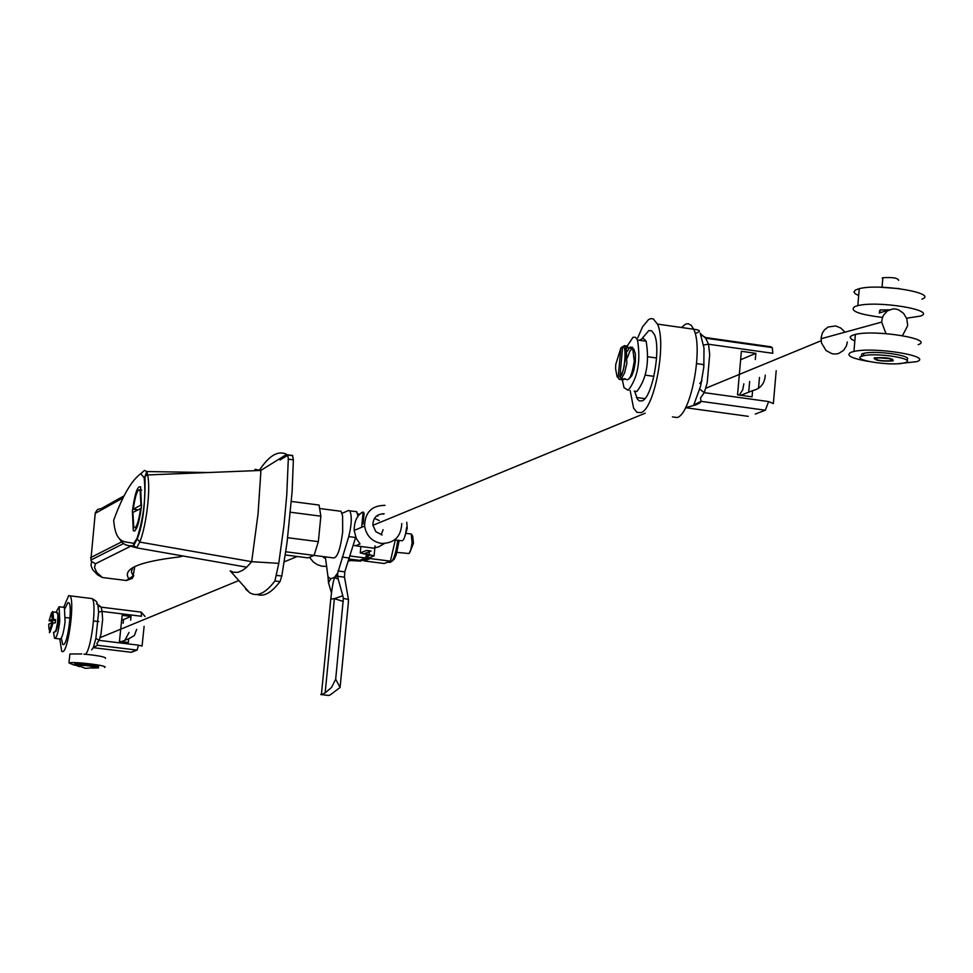 <?xml version="1.0" encoding="UTF-8"?>
<svg xmlns="http://www.w3.org/2000/svg" width="973" height="973" viewBox="0 0 973 973"><rect width="100%" height="100%" fill="white"/><g stroke="black" fill="none" stroke-linecap="round" stroke-linejoin="round"><path stroke-width="1.46" d="M325.335 556.86L327.998 576.746L330.662 578.826L334.384 577.415L337.728 573.036L348.735 536.61C351.679 524.885 352.056 516.298 349.854 510.849L348.589 510.472L341.997 513.33M358.028 516.213L356.726 511.737L355.461 511.372M337.923 570.969L344.783 571.844L349.149 557.991L342.289 557.115L349.149 557.991L355.619 537.497L348.735 536.61M344.783 571.844L344.515 577.171L337.704 576.308L338.203 579.154L334.384 577.415M337.704 576.308L337.728 573.036M330.686 600.086L330.796 599.003L334.384 598.663L342.812 595.719L338.215 579.154M330.662 578.826L328.509 582.815L331.489 592.995M321.418 694.6L320.749 694.515L321.406 694.661L330.796 599.003C332.438 584.311 333.958 577.147 335.357 577.536M327.998 576.746L328.509 582.815M342.812 595.719L343.372 598.407L348.456 599.453L348.358 602.761L340.088 687.473L335.673 679.215L343.372 598.407M344.515 577.171L348.456 599.453M321.406 694.661L325.152 692.885L334.384 598.663L343.274 601.448M335.673 679.215L331.55 687.412L325.152 692.885M328.035 695.549L330.175 694.953L340.088 687.473M706.556 338.324L706.726 337.704L705.632 338.19L708.563 344.247L709.694 354.707L707.213 382.742L704.27 392.654L700.475 398.018L701.083 401.35L693.822 404.865L700.633 386.038L703.832 366.894L704.002 347.993L700.195 333.094M637.729 337.886L642.557 326.831L648.577 319.533L650.755 318.621L653.272 318.901L657.444 324.094C666.833 342.946 654.452 409.207 640.988 412.588L636.914 412.333L633.581 408.125L630.163 390.55M642.314 338.227L648.869 330.528L651.667 330.844L654.33 334.444C661.409 348.48 652.178 398.212 642.034 400.864L639.37 400.912L637.424 399.21L634.627 391.158M699.818 383.496L701.922 380.771M703.868 366.444L703.321 364.547M705.851 337.595L701.788 335.43M706.726 337.704L770.859 346.777L772.282 347.616L772.817 353.308L708.563 344.247L703.528 344.977M685.576 407.663L695.853 404.865L699.794 402.968L701.083 401.35L765.35 410.217L768.621 401.569L704.27 392.654L699.611 389.042M739.273 395.074L742.691 389.966L743.871 383.788M765.277 375.128C764.717 383.605 760.497 388.774 752.591 390.623L752.056 396.85L737.546 394.843L741.365 351.289L755.851 353.333L755.303 359.548M755.851 353.333L740.623 359.742M752.591 390.623L740.842 395.293M91.657 649.842L93.396 647.373L95.865 638.373L98.614 612.041L97.872 604.428L101.143 607.164L102.068 611.409L98.614 612.041M63.683 607.31L68.669 595.622L69.825 595.817C75.091 599.027 68.584 650.706 62.783 651.642L61.737 651.448L59.779 638.945M64.972 608.49L67.94 602.615L68.791 602.761C72.744 605.157 67.879 643.883 63.525 644.625L62.734 644.479L61.311 638.093M101.666 607.225L141.219 612.126L101.654 607.225M101.204 607.164L99.282 606.288M145.062 616.481L141.219 612.126L141.462 616.274L102.068 611.409L102.639 619.655L100.937 634.408L99.051 640.343L95.865 638.373M93.396 647.422L97.689 645.294L137.084 650.098L138.482 645.16L99.051 640.343L96.874 643.506L97.689 645.294L93.396 647.373M124.897 640.27L129.032 632.462M123.085 623.304L123.474 619.619L121.722 619.4M136.646 629.385L134.371 635.551L128.728 638.75L128.339 642.472L119.448 641.389L122.148 615.337L131.039 616.432L130.65 620.154M131.039 616.432L123.474 619.619M128.728 638.75L121.467 641.633M348.383 560.424L360.521 561.105L364.632 559.524M366.882 558.66L374.082 555.887L364.753 553.491L371.102 551.01L366.59 550.438L360.265 552.919L369.606 555.169M348.565 559.864L357.322 560.059M365.97 556.714L369.594 555.315M377.402 515.386L377.938 516.091M401.788 523.571C401.046 536.768 394.223 543.396 381.331 543.433C371.917 541.547 366.347 535.77 364.607 526.077C364.887 512.382 371.698 505.474 385.016 505.352M361.238 512.783L363.148 511.968C357.286 514.741 354.294 520.883 354.16 530.407L356.203 538.276L360.034 543.98L355.546 545.768L373.194 548.103L378.619 546.887L384.347 543.566M394.624 539.857L401.253 540.708C403.515 541.487 405.291 537.12 406.592 527.597M404.987 536.087L407.213 528.351L406.775 522.27M383.301 514.194L382.644 513.744M382.146 534.943L375.87 531.732L372.866 525.213C373.085 517.672 376.867 513.878 384.201 513.817M353.199 545.172L355.546 545.768M361.652 527.305L363.148 511.968M358.66 513.878L357.821 514.729M309.475 557.274L313.306 561.968L317.295 564.656L321.808 566.189L326.867 566.444M325.481 557.797L324.678 558.125L322.537 556.507M324.812 556.799L324.678 558.125M348.127 561.226L350.377 560.63M868.816 361.494C851.46 358.429 845.488 355.376 850.876 352.323L853.929 351.448C874.24 346.534 933.715 356.24 916.736 361.652L897.994 363.72M918.147 344.685C935.126 339.127 875.688 329.348 855.376 334.408L851.606 335.636L850.098 337.12L851.375 339.212L854.829 340.939M889.383 358.623L878.145 357.76M882.511 317.441C858.454 314.413 849.21 310.801 854.756 306.604L857.809 305.656C878.133 300.353 937.51 310.265 920.519 316.067L906.593 318.22M921.918 299.149C938.921 293.201 879.568 283.216 859.256 288.665L855.474 289.978L853.929 291.973L855.231 293.737L858.673 295.549M879.373 311.287L880.139 309.949L889.31 309.84M74.41 665.179L68.949 662.954C73.352 661.263 109.973 665.775 104.598 667.332L104.476 667.381M105.522 658.393C106.057 657.091 99.27 655.693 85.162 654.221M81.817 653.953L69.886 653.99L69.813 654.756M847.325 341.937L846.413 345.926L843.725 350.231L838.702 353.454L835.454 354.05L832.061 353.734L826.065 350.56L821.54 343.068L821.09 337.874L822.319 333.143L824.52 329.786L828.157 327.001L835.71 325.955L840.66 327.962L844.357 331.477M381.148 534.761L383.094 529.701M885.977 333.63L881.66 322.112L882.292 318.098L883.484 315.24L887.437 310.873L892.8 308.928L895.683 309.013L898.517 309.791L903.503 313.294L906.787 318.755L907.712 325.651L902.47 335.636M379.324 520.591L374.447 518.39M888.726 310.119L879.166 313.014M891.888 360.557L891.28 360.728C881.477 361.226 876.199 360.387 875.432 358.222L876.101 358.028C885.941 357.553 891.207 358.392 891.888 360.557M898.602 280.346C897.933 277.998 892.679 277.123 882.852 277.743L882.183 277.962M95.536 667.514C91.79 665.933 85.819 665.216 77.597 665.35L85.429 668.342L93.688 667.697M906.301 359.888C915.629 356.142 876.746 350.11 863.817 353.333L861.883 353.88L861.263 356.459M861.689 356.276C850.706 360.01 891.232 366.359 904.075 362.941L905.595 362.491C916.846 358.867 877.014 352.421 863.61 355.729L861.689 356.276M874.082 358.028L874.873 357.809C886.318 357.261 892.436 358.234 893.226 360.74L892.521 360.947C881.124 361.518 874.982 360.545 874.082 358.028M880.066 287.205L899.259 288.628M98.638 666.614C93.943 664.559 86.025 663.586 74.86 663.695L74.812 664.194M92.35 668.025L98.504 667.867C93.822 665.824 85.892 664.839 74.739 664.948L79.409 666.614M314.036 555.413L332.73 557.809C336.865 559.098 340.185 550.523 342.678 532.061L342.605 515.872L340.976 511.287L338.726 510.995M370.579 557.237L370.275 558.575L364.121 560.934L364.06 559.743M364.121 560.934L384.153 563.489L390.404 561.153L370.275 558.575M395.33 539.942L390.404 561.153M55.948 612.272L59.134 606.751L59.767 621.2C58.283 632.645 56.543 638.349 54.561 638.3L53.479 632.243M55.218 638.385L59.84 638.945C61.846 638.993 63.586 633.301 65.069 621.844L64.413 607.395L63.732 607.31M627.099 346.181L633.082 337.23L635.527 337.327L637.497 340.003C640.879 360.995 637.802 377.755 628.266 390.282L624.046 387.692L622.306 379.774M634.214 391.11L636.901 391.474C646.473 378.959 649.563 362.211 646.145 341.219L643.141 338.178L639.504 340.282M623.048 378.862L622.963 379.859L619.679 379.409L617.064 376.624L615.568 368.548L615.763 364.413L620.871 347.957L622.805 346.485M627.561 347.726L627.707 346.12L624.557 345.67M619.935 377.11L623.219 370.385L625.238 359.888L625.493 349.672L626.308 347.543L624.411 345.658L622.611 347.154C627.342 343.907 624.459 375.687 619.923 376.673L621.419 378.631L624.702 379.093L622.963 379.859M620.871 347.957L618.183 377.451M619.923 376.673L622.611 347.154M625.955 346.923L625.834 348.273M624.24 365.86L624.143 366.857M51.934 621.261L49.112 620.798L51.496 612.759L52.347 619.327L55.558 619.606L51.934 621.261L51.751 622.805M51.983 622.696C49.964 632.109 48.881 632.596 48.759 624.155L52.007 622.684L55.206 622.975L55.558 619.606M52.603 611.859L53.004 611.932C52.177 610.558 51.97 613.026 52.36 619.315L49.112 620.798M132.401 511.166C134.736 493.737 137.473 485.624 140.623 486.828L141.462 506.325C139.139 523.717 136.402 531.866 133.277 530.735L132.401 511.166M395.634 552.226L409.061 553.552L410.91 549.441L412.102 542.861L411.251 533.995L410.241 533.873M409.901 552.202L413.452 543.287L412.686 536.026L411.543 534.432M245.67 589.151L249.502 592.569L230.175 570.835L233.411 572.27L237.984 572.319L242.885 570.214L246.728 567.186L136.719 547.86L125.845 544.916M136.719 547.86L133.982 545.768L133.593 543.554L136.986 538.519C143.639 517.648 146.035 497.41 144.199 477.792L145.135 476.162L147.616 474.946L260.825 470.433L286.682 454.355C278.351 450.171 269.339 455.352 259.633 469.898M133.593 543.554C126.235 540.647 115.848 546.133 113.671 520.336C122.562 495.841 131.598 480.297 140.769 473.717L144.527 470.373L146.777 471.552L147.616 474.946C150.876 489.358 146.291 525.907 139.796 542.083L136.585 547.835M246.728 567.186L251.679 561.689L139.796 542.083L136.986 538.519M254.926 469.314L260.825 470.433L260.752 473.255L258.052 513.878L251.679 561.689L278.777 563.355L284.007 525.189L286.767 494.904L288.3 459.159L287.813 455.255L286.682 454.355M249.502 592.569C256.945 597.325 265.41 593.469 274.909 580.966L278.777 563.355M133.787 575.542L132.17 578.521L129.178 579.178C121.467 569.132 138.3 561.701 179.652 556.909L182.365 556.155M123.839 495.999L101.228 508.599L97.555 509.463L95.281 512.807L90.854 560.071L91.571 561.457L95.463 563.756L94.527 567.478L96.704 572.379L102.384 577.524L103.904 577.707M140.769 473.717L144.199 477.792M257.067 594.503C263.938 596.972 271.576 592.679 279.993 581.611L281.805 576.052L287.071 542.35L292.119 491.584L293.372 459.828L292.545 455.486L287.485 454.817M134.773 566.578L133.119 575.943L131.343 571.625L132.887 567.587M126.454 580.54L130.394 579.081M91.571 561.457L91.024 565.532L92.63 569.643L97.58 574.861L102.384 577.524M102.481 577.524L126.295 580.504L133.119 575.943M290.489 512.236L320.859 516.177L319.071 505.048L291.413 501.448M285.758 551.776L314.097 555.388L308.003 557.87L285.284 554.975M314.097 555.388L318.353 541.657L287.68 537.716M320.859 516.177L318.353 541.657M140.635 508.283C138.58 522.306 136.293 528.74 133.787 527.597L132.887 512.418L141.243 508.356M137.765 509.816L133.228 509.232C135.283 495.184 137.57 488.75 140.088 489.954L140.963 505.072L141.584 505.145M133.228 509.232L140.963 505.072M348.845 558.976L359.56 560.351L365.678 557.991L349.794 555.96M366.456 554.61L365.678 557.991M672.416 416.894L677.159 417.539C690.952 414.218 703.418 348.103 693.725 329.239L691.195 325.274L688.166 323.693L685.491 324.179L681.501 327.5M748.237 416.335L685.551 407.699M749.648 381.452L748.711 392.168M770.859 346.777L769.74 347.252M755.255 414.072L765.35 410.217M768.621 401.569L773.353 403.588L776.199 370.713M83.97 654.209L84.943 654.33C90.89 653.418 97.397 601.801 91.973 598.565L90.708 598.407M131.112 652.275L93.396 647.69M135.77 649.94L131.306 652.311L137.084 650.098M138.482 645.16L142.07 646.072L144.101 626.369M374.119 555.474L375.043 545.902M369.363 551.703L369.095 554.355M364.157 513.014L363.087 524.009M360.861 546.741L360.265 552.919M350.779 560.095L350.864 559.244M353.418 560.436L353.503 559.572M397.775 540.258C395.5 556.179 392.484 563.513 388.726 562.26L387.765 562.139M392.083 561.129L394.272 559.134L396.315 554.464L399.161 540.441M627.232 351.338L630.078 347.081L632.645 347.385L634.262 361.153C631.854 376.612 628.716 382.413 624.836 378.57L624.751 378.558M629.093 378.838L631.854 375.687L633.97 369.776L635.369 361.615L635.381 353.977L633.885 349.222L632.024 348.735L629.908 351.083L627.415 357.663M631.878 348.334L626.308 347.543L626.843 363.549L624.569 372.927L621.419 378.631M619.679 379.409L619.01 379.166M56.848 612.406L57.918 615.179L57.541 622.72L56.045 630.042L54.427 632.365M57.772 613.233L57.273 612.455L53.004 611.932L53.539 619.363M53.187 622.732L50.122 631.818C48.735 634.42 49.368 631.38 52.007 622.684M55.887 631.513C58.477 624.63 59.11 618.633 57.784 613.525M181.683 555.972L179.652 556.909M129.494 546.814L95.463 563.756M121.589 541.9L90.562 557.651M122.537 498.2L95.196 513.391M276.721 575.408L281.805 576.052M293.372 459.828L288.3 459.159M274.909 580.966L279.993 581.611M368.658 555.68L365.921 559.475L363.099 558.989M356.726 511.737L349.854 510.849M337.643 574.885L335.442 577.573M321.552 694.613L328.047 695.403M695.16 333.447C701.217 331.501 700.73 330.102 693.725 329.239L657.444 324.094M700.548 333.775L705.632 338.19L772.282 347.616M644.868 398.626L636.427 397.471M687.339 407.383L685.819 407.176M758.526 388.288L759.475 377.475M96.376 604.026C98.237 603.029 96.765 601.205 91.973 598.565L69.825 595.817M63.598 644.588L62.734 644.479M131.331 652.299L134.882 650.937M364.607 526.077L354.16 530.407M853.929 351.448L855.376 334.408M857.809 305.656L859.256 288.665M68.949 662.954L69.886 653.99M821.115 340.745L705.887 388.203M645.257 413.172L372.878 525.335M881.66 322.112L821.042 338.75M100.073 637.68L238.823 580.54M284.213 561.847L297.215 556.495M891.28 360.728L891.402 359.207M879.908 312.832L880.139 309.949M882.061 287.205L882.852 277.743M863.817 353.333L863.61 355.729M892.667 359.183L892.521 360.947M74.86 663.695L74.739 664.948M320.141 508.575L340.976 511.287M59.134 606.751L64.413 607.395M637.497 340.003L646.145 341.219M647.957 356.799L656.568 358.003M696.619 363.61L704.014 364.644M645.306 375.152L653.917 376.344M65.41 617.502L69.995 618.074M93.53 620.969L98.76 621.613M119.229 538.446L121.783 542.107L124.909 544.479L128.57 545.744L133.982 545.768M145.135 476.162L146.777 471.552L208.186 472.537M123.498 543.591L90.854 560.071M133.775 545.269L137.071 539.249C142.788 525.554 145.427 504.561 145.013 476.271L145.013 476.271M287.813 455.255L280.017 459.974L279.385 458.891M133.277 530.735L134.919 530.942M292.739 455.68L287.68 454.999M135.211 527.767L136.767 527.974M140.088 489.954L141.644 490.161M406.264 533.362L411.251 533.995"/></g></svg>
